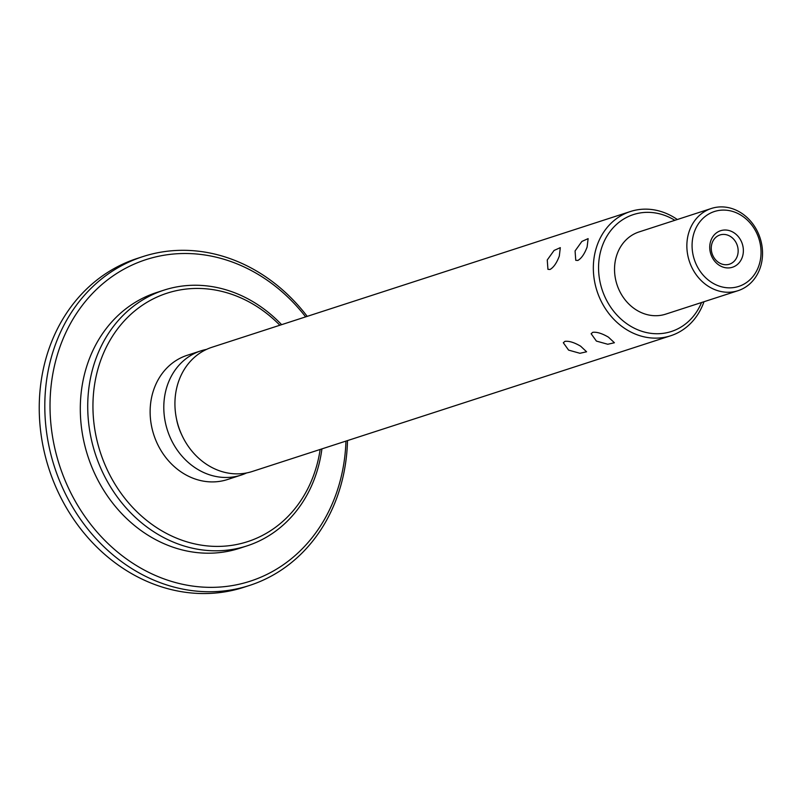 <?xml version="1.0" encoding="UTF-8"?>
<svg xmlns="http://www.w3.org/2000/svg" width="802" height="802" viewBox="0 0 802 802"><rect width="100%" height="100%" fill="white"/><g stroke="black" fill="none" stroke-linecap="round" stroke-linejoin="round"><path stroke-width="1.2" d="M712.296 242.505A15.368 13.243 -108 0 1 719.955 234.966A15.368 13.243 -108 0 1 734.391 240.049A15.368 13.243 -108 0 1 737.108 256.65A15.368 13.243 -108 0 1 729.439 264.189A15.368 13.243 -108 0 1 715.013 259.106A15.368 13.243 -108 0 1 712.296 242.505M742.061 257.823A19.208 16.551 72 0 0 724.437 230.024A19.208 16.551 72 0 0 713.158 259.086A19.208 16.551 72 0 0 742.061 257.823M758.351 267.106A39.368 33.925 -108 0 1 699.103 269.703A39.368 33.925 -108 0 1 722.211 210.114A39.368 33.925 -108 0 1 758.351 267.106M759.594 269.472A43.218 37.233 72 0 0 751.955 222.766A43.218 37.233 72 0 0 711.364 208.47A43.218 37.233 72 0 0 689.8 229.683A43.218 37.233 72 0 0 697.449 276.389A43.218 37.233 72 0 0 738.03 290.685A43.218 37.233 72 0 0 759.594 269.472M711.364 208.47L639.044 231.938A43.218 37.233 72 0 0 617.48 253.141A43.218 37.233 72 0 0 625.119 299.848A43.218 37.233 72 0 0 665.71 314.143L738.03 290.685M701.529 302.524A61.463 52.952 -108 0 1 630.262 325.983A61.463 52.952 -108 0 1 603.395 243.156A61.463 52.952 -108 0 1 674.863 220.319M677.309 219.517A65.303 56.26 72 0 0 630.372 211.527A65.303 56.26 72 0 0 597.791 243.577A65.303 56.26 72 0 0 609.34 314.153A65.303 56.26 72 0 0 670.673 335.757A65.303 56.26 72 0 0 703.254 303.707A65.303 56.26 72 0 0 703.986 301.732M587.124 247.036C584.518 253.963 581.43 258.434 577.841 260.46L575.756 260.309L575.074 250.946L581.881 241.442L588.117 238.625L587.124 247.036M559.315 256.059C556.708 262.986 553.611 267.457 550.022 269.482L547.936 269.332L547.255 259.968L554.062 250.465L560.307 247.648L559.315 256.059M630.372 211.527L211.959 347.266A65.303 56.26 72 0 0 179.377 379.316A65.303 56.26 72 0 0 190.926 449.892A65.303 56.26 72 0 0 252.259 471.486L670.673 335.757M580.638 346.193L586.593 351.777L579.946 353.291L568.588 350.103L563.315 342.745L564.939 341.351C569.059 340.85 574.292 342.474 580.638 346.193M608.457 337.171L614.412 342.745L607.766 344.258L596.397 341.081L591.134 333.722L592.758 332.319C596.878 331.827 602.112 333.442 608.457 337.171M320.158 449.461A130.606 112.531 -108 0 1 312.77 477.551A130.606 112.531 -108 0 1 153.082 525.21A130.606 112.531 -108 0 1 112.31 336.509A130.606 112.531 -108 0 1 279.858 325.231M281.622 324.66A134.445 115.839 72 0 0 163.969 290.144A134.445 115.839 72 0 0 96.892 356.128A134.445 115.839 72 0 0 120.671 501.43A134.445 115.839 72 0 0 246.946 545.901A134.445 115.839 72 0 0 314.023 479.917A134.445 115.839 72 0 0 321.923 448.889M206.505 349.401A65.303 56.26 72 0 0 200.831 350.875L187.167 355.306A65.303 56.26 72 0 0 154.585 387.356A65.303 56.26 72 0 0 166.124 457.932A65.303 56.26 72 0 0 227.457 479.536L241.131 475.095A65.303 56.26 72 0 0 246.585 472.959M163.969 290.144L156.55 292.55A134.445 115.839 72 0 0 89.473 358.534A134.445 115.839 72 0 0 113.252 503.836A134.445 115.839 72 0 0 239.527 548.307L246.946 545.901M345.953 441.09A169.011 145.623 -108 0 1 334.524 498.242A169.011 145.623 -108 0 1 122.415 555.916A169.011 145.623 -108 0 1 82.496 305.101A169.011 145.623 -108 0 1 305.652 316.87M307.206 316.359A172.851 148.941 72 0 0 142.846 256.61A172.851 148.941 72 0 0 56.601 341.452A172.851 148.941 72 0 0 87.167 528.277A172.851 148.941 72 0 0 249.522 585.45A172.851 148.941 72 0 0 335.767 500.608A172.851 148.941 72 0 0 347.507 440.589M249.522 585.45L243.958 587.254A172.851 148.941 -108 0 1 81.603 530.082A172.851 148.941 -108 0 1 51.037 343.256A172.851 148.941 -108 0 1 137.282 258.414L142.846 256.61M200.831 350.875A65.303 56.26 72 0 0 168.25 382.925A65.303 56.26 72 0 0 179.798 453.501A65.303 56.26 72 0 0 241.131 475.095M176.51 418.915A51.859 44.681 72 0 0 181.493 434.293"/></g></svg>

